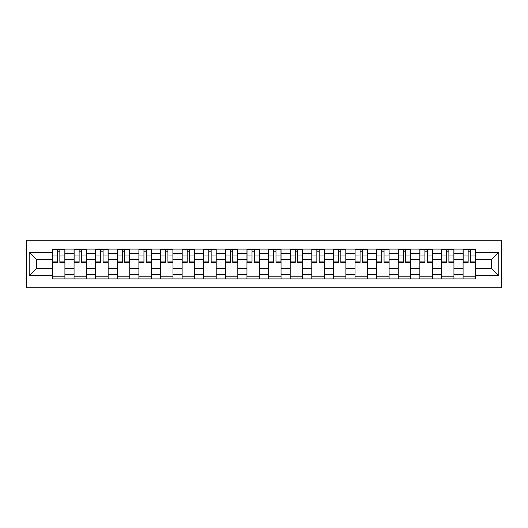 <?xml version="1.0" encoding="UTF-8"?>
<svg xmlns="http://www.w3.org/2000/svg" width="528" height="528" viewBox="0 0 528 528"><rect width="100%" height="100%" fill="white"/><g stroke="black" fill="none" stroke-linecap="round" stroke-linejoin="round"><path stroke-width="0.79" d="M26.4 287.76L501.6 287.76L501.6 240.24L26.4 240.24L26.4 287.76M74.059 278.896L74.059 253.334L64.918 253.334L64.918 278.896M64.918 253.334L64.918 249.104M74.059 253.334L74.059 249.104M86.526 249.104L86.526 278.896M95.674 278.896L95.674 249.104M108.141 249.104L108.141 278.896M117.282 278.896L117.282 249.104M129.749 249.104L129.749 278.896M138.897 278.896L138.897 249.104M151.364 249.104L151.364 278.896M160.512 278.896L160.512 249.104M172.979 249.104L172.979 278.896M182.12 278.896L182.12 249.104M194.588 249.104L194.588 278.896M203.735 278.896L203.735 249.104M216.203 249.104L216.203 278.896M225.344 278.896L225.344 249.104M237.818 249.104L237.818 278.896M246.959 278.896L246.959 249.104M259.426 249.104L259.426 278.896M268.574 278.896L268.574 249.104M281.041 249.104L281.041 278.896M290.182 278.896L290.182 249.104M302.656 249.104L302.656 278.896M311.797 278.896L311.797 249.104M324.265 249.104L324.265 278.896M333.412 278.896L333.412 249.104M345.88 249.104L345.88 278.896M355.021 278.896L355.021 249.104M367.488 249.104L367.488 278.896M376.636 278.896L376.636 249.104M389.103 249.104L389.103 278.896M398.251 278.896L398.251 249.104M410.718 249.104L410.718 278.896M419.859 278.896L419.859 249.104M432.326 249.104L432.326 278.896M441.474 278.896L441.474 249.104M453.941 249.104L453.941 278.896M463.082 278.896L463.082 249.104M463.082 268.297L453.941 268.297M441.474 268.297L432.326 268.297M419.859 268.297L410.718 268.297M398.251 268.297L389.103 268.297M376.636 268.297L367.488 268.297M355.021 268.297L345.88 268.297M333.412 268.297L324.265 268.297M311.797 268.297L302.656 268.297M290.182 268.297L281.041 268.297M268.574 268.297L259.426 268.297M246.959 268.297L237.818 268.297M225.344 268.297L216.203 268.297M203.735 268.297L194.588 268.297M182.12 268.297L172.979 268.297M160.512 268.297L151.364 268.297M138.897 268.297L129.749 268.297M117.282 268.297L108.141 268.297M95.674 268.297L86.526 268.297M74.059 268.297L64.918 268.297M463.082 259.703L453.941 259.703M441.474 259.703L432.326 259.703M419.859 259.703L410.718 259.703M398.251 259.703L389.103 259.703M376.636 259.703L367.488 259.703M355.021 259.703L345.88 259.703M333.412 259.703L324.265 259.703M311.797 259.703L302.656 259.703M290.182 259.703L281.041 259.703M268.574 259.703L259.426 259.703M246.959 259.703L237.818 259.703M225.344 259.703L216.203 259.703M203.735 259.703L194.588 259.703M182.12 259.703L172.979 259.703M160.512 259.703L151.364 259.703M138.897 259.703L129.749 259.703M117.282 259.703L108.141 259.703M95.674 259.703L86.526 259.703M74.059 259.703L64.918 259.703M36.511 268.297L52.444 268.297L52.444 259.703L36.511 259.703L36.511 268.297L29.172 275.636L29.172 252.364L52.444 252.364L52.444 259.703M475.556 259.703L475.556 268.297L491.489 268.297L491.489 259.703L475.556 259.703L475.556 249.104L52.444 249.104L52.444 252.364M475.556 252.364L498.828 252.364L498.828 275.636L475.556 275.636L475.556 268.297M52.444 268.297L52.444 278.896L475.556 278.896L475.556 275.636M52.444 275.636L29.172 275.636M64.918 276.817L52.444 276.817M57.506 251.183L59.855 251.183M86.526 276.817L74.059 276.817M79.114 251.183L81.47 251.183M108.141 276.817L95.674 276.817M100.729 251.183L103.085 251.183M129.749 276.817L117.282 276.817M122.338 251.183L124.694 251.183M151.364 276.817L138.897 276.817M143.953 251.183L146.309 251.183M172.979 276.817L160.512 276.817M165.568 251.183L167.924 251.183M194.588 276.817L182.12 276.817M187.176 251.183L189.532 251.183M216.203 276.817L203.735 276.817M208.791 251.183L211.147 251.183M237.818 276.817L225.344 276.817M230.406 251.183L232.756 251.183M259.426 276.817L246.959 276.817M252.014 251.183L254.371 251.183M281.041 276.817L268.574 276.817M273.629 251.183L275.986 251.183M302.656 276.817L290.182 276.817M295.244 251.183L297.594 251.183M324.265 276.817L311.797 276.817M316.853 251.183L319.209 251.183M345.88 276.817L333.412 276.817M338.468 251.183L340.824 251.183M367.488 276.817L355.021 276.817M360.076 251.183L362.432 251.183M389.103 276.817L376.636 276.817M381.691 251.183L384.047 251.183M410.718 276.817L398.251 276.817M403.306 251.183L405.662 251.183M432.326 276.817L419.859 276.817M424.915 251.183L427.271 251.183M453.941 276.817L441.474 276.817M446.53 251.183L448.886 251.183M475.556 276.817L463.082 276.817M468.145 251.183L470.494 251.183M29.172 252.364L36.511 259.703M491.489 268.297L498.828 275.636M491.489 259.703L498.828 252.364M59.855 261.928L64.845 261.928L64.845 262.409L59.855 262.409L59.855 249.242L64.845 249.242L62.073 249.242M64.845 261.928L64.845 249.242M57.506 251.044L59.855 251.044M61.868 249.242L52.516 249.242L52.516 262.409L57.506 262.409L57.506 249.242L55.493 249.242M81.47 261.928L86.46 261.928L86.46 262.409L81.47 262.409L81.47 249.242L86.46 249.242L83.688 249.242M86.46 261.928L86.46 249.242M79.114 251.044L81.47 251.044M83.477 249.242L74.125 249.242L74.125 262.409L79.114 262.409L79.114 249.242L77.108 249.242M103.085 261.928L108.068 261.928L108.068 262.409L103.085 262.409L103.085 249.242L108.068 249.242L105.303 249.242M108.068 261.928L108.068 249.242M100.729 251.044L103.085 251.044M105.092 249.242L95.74 249.242L95.74 262.409L100.729 262.409L100.729 249.242L98.716 249.242M124.694 261.928L129.683 261.928L129.683 262.409L124.694 262.409L124.694 249.242L129.683 249.242L126.911 249.242M129.683 261.928L129.683 249.242M122.338 251.044L124.694 251.044M126.707 249.242L117.355 249.242L117.355 262.409L122.338 262.409L122.338 249.242L120.331 249.242M146.309 261.928L151.298 261.928L151.298 262.409L146.309 262.409L146.309 249.242L151.298 249.242L148.526 249.242M151.298 261.928L151.298 249.242M143.953 251.044L146.309 251.044M148.315 249.242L138.963 249.242L138.963 262.409L143.953 262.409L143.953 249.242L141.946 249.242M167.924 261.928L172.907 261.928L172.907 262.409L167.924 262.409L167.924 249.242L172.907 249.242L170.135 249.242M172.907 261.928L172.907 249.242M165.568 251.044L167.924 251.044M169.93 249.242L160.578 249.242L160.578 262.409L165.568 262.409L165.568 249.242L163.555 249.242M189.532 261.928L194.522 261.928L194.522 262.409L189.532 262.409L189.532 249.242L194.522 249.242L191.75 249.242M194.522 261.928L194.522 249.242M187.176 251.044L189.532 251.044M191.545 249.242L182.193 249.242L182.193 262.409L187.176 262.409L187.176 249.242L185.17 249.242M211.147 261.928L216.137 261.928L216.137 262.409L211.147 262.409L211.147 249.242L216.137 249.242L213.365 249.242M216.137 261.928L216.137 249.242M208.791 251.044L211.147 251.044M213.154 249.242L203.801 249.242L203.801 262.409L208.791 262.409L208.791 249.242L206.785 249.242M232.756 261.928L237.745 261.928L237.745 262.409L232.756 262.409L232.756 249.242L237.745 249.242L234.973 249.242M237.745 261.928L237.745 249.242M230.406 251.044L232.756 251.044M234.769 249.242L225.416 249.242L225.416 262.409L230.406 262.409L230.406 249.242L228.393 249.242M254.371 261.928L259.36 261.928L259.36 262.409L254.371 262.409L254.371 249.242L259.36 249.242L256.588 249.242M259.36 261.928L259.36 249.242M252.014 251.044L254.371 251.044M256.377 249.242L247.031 249.242L247.031 262.409L252.014 262.409L252.014 249.242L250.008 249.242M275.986 261.928L280.969 261.928L280.969 262.409L275.986 262.409L275.986 249.242L280.969 249.242L278.203 249.242M280.969 261.928L280.969 249.242M273.629 251.044L275.986 251.044M277.992 249.242L268.64 249.242L268.64 262.409L273.629 262.409L273.629 249.242L271.623 249.242M297.594 261.928L302.584 261.928L302.584 262.409L297.594 262.409L297.594 249.242L302.584 249.242L299.812 249.242M302.584 261.928L302.584 249.242M295.244 251.044L297.594 251.044M299.607 249.242L290.255 249.242L290.255 262.409L295.244 262.409L295.244 249.242L293.231 249.242M319.209 261.928L324.199 261.928L324.199 262.409L319.209 262.409L319.209 249.242L324.199 249.242L321.427 249.242M324.199 261.928L324.199 249.242M316.853 251.044L319.209 251.044M321.215 249.242L311.863 249.242L311.863 262.409L316.853 262.409L316.853 249.242L314.846 249.242M340.824 261.928L345.807 261.928L345.807 262.409L340.824 262.409L340.824 249.242L345.807 249.242L343.042 249.242M345.807 261.928L345.807 249.242M338.468 251.044L340.824 251.044M342.83 249.242L333.478 249.242L333.478 262.409L338.468 262.409L338.468 249.242L336.455 249.242M362.432 261.928L367.422 261.928L367.422 262.409L362.432 262.409L362.432 249.242L367.422 249.242L364.65 249.242M367.422 261.928L367.422 249.242M360.076 251.044L362.432 251.044M364.445 249.242L355.093 249.242L355.093 262.409L360.076 262.409L360.076 249.242L358.07 249.242M384.047 261.928L389.037 261.928L389.037 262.409L384.047 262.409L384.047 249.242L389.037 249.242L386.265 249.242M389.037 261.928L389.037 249.242M381.691 251.044L384.047 251.044M386.054 249.242L376.702 249.242L376.702 262.409L381.691 262.409L381.691 249.242L379.685 249.242M405.662 261.928L410.645 261.928L410.645 262.409L405.662 262.409L405.662 249.242L410.645 249.242L407.873 249.242M410.645 261.928L410.645 249.242M403.306 251.044L405.662 251.044M407.669 249.242L398.317 249.242L398.317 262.409L403.306 262.409L403.306 249.242L401.293 249.242M427.271 261.928L432.26 261.928L432.26 262.409L427.271 262.409L427.271 249.242L432.26 249.242L429.488 249.242M432.26 261.928L432.26 249.242M424.915 251.044L427.271 251.044M429.284 249.242L419.932 249.242L419.932 262.409L424.915 262.409L424.915 249.242L422.908 249.242M448.886 261.928L453.875 261.928L453.875 262.409L448.886 262.409L448.886 249.242L453.875 249.242L451.103 249.242M453.875 261.928L453.875 249.242M446.53 251.044L448.886 251.044M450.892 249.242L441.54 249.242L441.54 262.409L446.53 262.409L446.53 249.242L444.523 249.242M470.494 261.928L475.484 261.928L475.484 262.409L470.494 262.409L470.494 249.242L475.484 249.242L472.712 249.242M475.484 261.928L475.484 249.242M468.145 251.044L470.494 251.044M472.507 249.242L463.155 249.242L463.155 262.409L468.145 262.409L468.145 249.242L466.132 249.242M441.474 253.334L432.326 253.334M419.859 253.334L410.718 253.334M398.251 253.334L389.103 253.334M376.636 253.334L367.488 253.334M355.021 253.334L345.88 253.334M333.412 253.334L324.265 253.334M311.797 253.334L302.656 253.334M290.182 253.334L281.041 253.334M268.574 253.334L259.426 253.334M246.959 253.334L237.818 253.334M225.344 253.334L216.203 253.334M203.735 253.334L194.588 253.334M182.12 253.334L172.979 253.334M160.512 253.334L151.364 253.334M138.897 253.334L129.749 253.334M117.282 253.334L108.141 253.334M95.674 253.334L86.526 253.334M463.082 253.334L453.941 253.334M441.474 274.666L432.326 274.666M419.859 274.666L410.718 274.666M398.251 274.666L389.103 274.666M376.636 274.666L367.488 274.666M355.021 274.666L345.88 274.666M333.412 274.666L324.265 274.666M311.797 274.666L302.656 274.666M290.182 274.666L281.041 274.666M268.574 274.666L259.426 274.666M246.959 274.666L237.818 274.666M225.344 274.666L216.203 274.666M203.735 274.666L194.588 274.666M182.12 274.666L172.979 274.666M160.512 274.666L151.364 274.666M138.897 274.666L129.749 274.666M117.282 274.666L108.141 274.666M95.674 274.666L86.526 274.666M74.059 274.666L64.918 274.666M463.082 274.666L453.941 274.666M59.855 255.974L64.845 255.974M52.516 261.928L57.506 261.928M52.516 255.974L57.506 255.974M81.47 255.974L86.46 255.974M74.125 261.928L79.114 261.928M74.125 255.974L79.114 255.974M103.085 255.974L108.068 255.974M95.74 261.928L100.729 261.928M95.74 255.974L100.729 255.974M124.694 255.974L129.683 255.974M117.355 261.928L122.338 261.928M117.355 255.974L122.338 255.974M146.309 255.974L151.298 255.974M138.963 261.928L143.953 261.928M138.963 255.974L143.953 255.974M167.924 255.974L172.907 255.974M160.578 261.928L165.568 261.928M160.578 255.974L165.568 255.974M189.532 255.974L194.522 255.974M182.193 261.928L187.176 261.928M182.193 255.974L187.176 255.974M211.147 255.974L216.137 255.974M203.801 261.928L208.791 261.928M203.801 255.974L208.791 255.974M232.756 255.974L237.745 255.974M225.416 261.928L230.406 261.928M225.416 255.974L230.406 255.974M254.371 255.974L259.36 255.974M247.031 261.928L252.014 261.928M247.031 255.974L252.014 255.974M275.986 255.974L280.969 255.974M268.64 261.928L273.629 261.928M268.64 255.974L273.629 255.974M297.594 255.974L302.584 255.974M290.255 261.928L295.244 261.928M290.255 255.974L295.244 255.974M319.209 255.974L324.199 255.974M311.863 261.928L316.853 261.928M311.863 255.974L316.853 255.974M340.824 255.974L345.807 255.974M333.478 261.928L338.468 261.928M333.478 255.974L338.468 255.974M362.432 255.974L367.422 255.974M355.093 261.928L360.076 261.928M355.093 255.974L360.076 255.974M384.047 255.974L389.037 255.974M376.702 261.928L381.691 261.928M376.702 255.974L381.691 255.974M405.662 255.974L410.645 255.974M398.317 261.928L403.306 261.928M398.317 255.974L403.306 255.974M427.271 255.974L432.26 255.974M419.932 261.928L424.915 261.928M419.932 255.974L424.915 255.974M448.886 255.974L453.875 255.974M441.54 261.928L446.53 261.928M441.54 255.974L446.53 255.974M470.494 255.974L475.484 255.974M463.155 261.928L468.145 261.928M463.155 255.974L468.145 255.974"/></g></svg>
